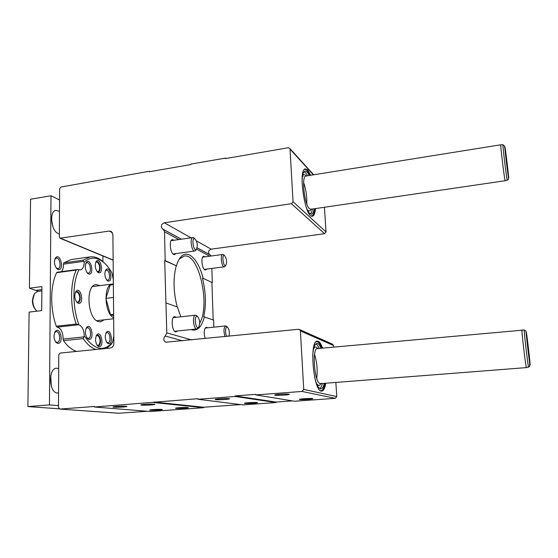 <?xml version="1.0" encoding="UTF-8"?>
<svg xmlns="http://www.w3.org/2000/svg" width="558" height="558" viewBox="0 0 558 558"><rect width="100%" height="100%" fill="white"/><g stroke="black" fill="none" stroke-linecap="round" stroke-linejoin="round"><path stroke-width="0.84" d="M211.831 268.426L212.326 282.641L203.14 278.344C198.495 259.575 187.823 248.575 180.701 257.112C178.951 259.135 177.521 262.037 176.405 265.831L164.708 260.635L166.807 332.854L165.287 336.035C163.159 338.469 163.306 340.533 165.74 342.228L298.523 329.276L299.737 329.625L300.406 330.936L303.74 389.421L302.038 391.458L255.843 394.918L255.815 394.36L235.064 395.915L235.092 396.473L197.937 399.256L197.916 398.705L94.462 407.005L94.462 406.482L59.727 409.07L58.485 407.459L58.75 354.867L60.215 353.047L110.107 348.073C112.416 347.578 113.679 346.03 113.881 343.414L112.904 234.548L111.356 231.514L109.173 231.068L60.027 238.217L59.357 236.976L59.608 188.785L61.01 187.007L149.467 171.25L149.474 171.725L190.864 164.575L190.85 164.087L225.662 158.067L225.683 158.556L288.256 147.744L289.867 148.484L290.041 149.126L293.041 201.71L291.422 203.698L164.317 222.788C161.213 224.204 160.578 226.227 162.42 228.871L163.403 229.457L164.526 231.793L165.175 260.572L164.708 260.635M176.405 265.831L165.175 260.572M212.326 282.641L203.14 278.344M177.186 306.97C173.371 291.701 173.043 278.044 176.202 266.013M213.874 327.162L213.63 320.118L203.726 316.749C206.327 305.059 205.916 292.239 202.484 278.296M180.869 316.798L177.458 307.067L166.138 302.98M292.385 400.895L276.05 402.06L276.071 402.548L235.092 396.473M276.05 402.06L235.064 395.915M257.126 402.555L257.426 402.618C259.142 403.127 244.488 403.915 244.488 403.315C243.923 402.862 255.034 402.199 257.126 402.555M228.919 398.642L229.317 398.726C231.347 399.34 215.193 400.184 215.165 399.458C214.544 398.928 226.429 398.217 228.919 398.642M276.071 402.548L243.03 404.899L197.937 399.256M240.589 404.592L203.649 407.235L153.841 402.018M203.649 407.235L203.663 407.703L153.848 402.555M126.024 406.273L126.785 406.398C128.612 406.97 112.946 407.64 113.002 406.984C112.5 406.531 122.99 405.959 126.024 406.273M161.625 409.412L162.204 409.502C163.773 409.984 149.579 410.625 149.635 410.074C149.16 409.684 159.037 409.14 161.625 409.412M154.085 404.194L154.733 404.306C156.617 404.892 140.839 405.603 140.867 404.934C140.337 404.452 151.176 403.853 154.085 404.194M187.732 407.535L188.234 407.626C189.839 408.107 175.54 408.791 175.575 408.226C175.079 407.821 185.27 407.242 187.732 407.535M203.663 407.703L150.339 411.504L94.462 407.005M147.298 411.26L118.861 413.241M150.032 171.627L149.467 171.25M226.143 158.479L225.662 158.067M315.542 208.566C315.033 213.575 313.889 216.141 312.131 216.26C304.968 217.648 297.902 169.848 305.177 168.865L307.695 169.967L310.68 175.261M324.421 207.262L326.032 231.961L324.61 233.69L211.161 249.168L196.395 240.847M197.114 247.78L209.515 254.539C207.834 252.181 208.378 250.389 211.161 249.168M209.961 254.804L211.161 256.01M173.95 240.254L172.408 239.626C168.893 239.696 170.064 253.046 173.712 254.455L174.591 254.622L175.896 253.597M205.044 256.826L203.74 256.22C200.727 256.234 201.787 268.698 204.905 269.877L205.581 270.009L206.683 269.089M211.907 282.697L213.198 319.964M176.202 317.307L174.633 316.616C170.783 316.602 171.731 331.194 175.644 331.933L177.604 330.978M207.646 327.811L206.314 327.155C203.991 328.843 203.621 332.652 205.198 338.587M204.381 316.784C201.787 326.772 197.637 331.131 191.931 329.876L191.122 329.569M332.17 344.049L333.447 345.493L333.551 347.125M325.774 383.22C324.889 388.48 323.466 391.102 321.513 391.102C313.533 391.849 309.055 341.573 317 341.154L318.213 341.266C319.748 341.991 321.206 344.279 322.587 348.122M335.853 382.439L336.781 396.564L335.288 398.328L294.471 401.237L255.843 394.918M288.974 394.185L289.19 394.241C291.339 394.876 274.801 395.831 274.731 395.078C274.041 394.499 286.868 393.697 288.974 394.185M312.543 398.579L312.71 398.621C314.517 399.144 299.52 400.023 299.486 399.395C298.865 398.907 310.799 398.168 312.543 398.579M199.736 323.068C210.582 305.226 198.92 252.969 184.293 256.045L179.634 258.828L178.741 259.979M311.399 208.971L310.785 209.264L309.418 208.671C304.347 204.723 301.243 175.763 305.91 176.028L306.579 176.126M310.869 209.731L310.095 210.826L307.911 210.512L307.416 209.975M302.471 176.363C303.085 174.884 303.859 174.34 304.794 174.731L305.854 175.554M303.622 182.41C306.014 189.385 307.067 196.542 306.781 203.886C307.067 196.542 306.014 189.385 303.622 182.41M304.173 169.639L304.849 169.353C306.454 169.22 308.135 171.229 309.899 175.386M314.761 208.678C314.266 213.142 313.24 215.548 311.678 215.897L310.959 215.827M314.147 208.769C313.596 212.333 312.62 214.139 311.224 214.202L309.711 213.449C308.253 212.04 306.837 209.201 305.477 204.925M302.073 181.81C302.206 175.47 303.154 171.913 304.905 171.132C306.258 170.769 307.723 172.22 309.278 175.491M304.033 171.787C305.149 171.997 306.314 173.329 307.528 175.77M312.396 209.027C311.943 211.705 311.211 213.309 310.206 213.84M321.269 383.332L320.139 383.583C314.44 383.095 311.727 348.018 317.383 348.597L318.144 348.764M320.759 383.981L319.804 385.187L318.555 385.473L316.665 383.827M313.54 349.05C314.349 347.278 315.298 346.664 316.379 347.195L317.53 348.22M314.572 354.351C316.986 362.198 317.711 370.212 316.735 378.394C317.711 370.212 316.986 362.198 314.572 354.351M324.944 383.283C324.114 387.95 322.831 390.419 321.087 390.677L320.222 390.53M315.842 341.928L316.658 341.636C318.409 341.601 320.111 343.784 321.764 348.199M324.268 383.332C323.424 387.057 322.231 388.898 320.69 388.856L320.459 388.814C318.22 388.061 316.246 384.023 314.524 376.706M312.703 356.367C313.122 348.624 314.419 344.321 316.595 343.477C318.095 343.177 319.594 344.774 321.08 348.262M315.64 344.07C316.86 344.321 318.06 345.779 319.239 348.429M322.412 383.479C321.722 386.317 320.794 387.963 319.629 388.424M102.888 255.969L102.923 261.576M59.064 408.791L27.9 406.573L29.114 312.103L41.69 310.604L41.92 286.575L29.421 288.2L30.564 199.234L51.001 195.76L59.546 199.959M58.492 405.61L49.446 404.906L27.9 406.573M49.446 404.906L51.001 195.76M59.49 211.405L56.023 210.331C49.034 210.785 50.966 231.103 58.241 233.53L59.371 233.844M58.681 368.594L56.546 368.21C48.1 368.259 48.867 392.825 57.369 393.013L58.555 392.951M58.046 269.451C64.847 271.362 60.257 251.463 55.402 258.068C53.784 261.981 54.342 265.58 57.069 268.879L58.046 269.451M57.641 343.372C64.323 344.377 60.285 325.007 55.179 331.619C53.324 335.518 53.673 339.173 56.239 342.598L57.641 343.372M38.46 291.311L29.421 288.2M55.451 341.663L57.223 342.403C61.136 342.235 60.041 330.936 56.177 331.605L54.586 332.707M56.26 268.007L57.934 268.614C61.694 268.342 59.992 257.322 56.309 258.089L54.886 259.128M51.35 386.317L50.708 375.987M52.787 226.457L51.524 219.643M78.943 324.854L76.167 324.031C70.008 306.419 70.113 283.415 76.209 270.051L77.025 269.549L78.943 269.709C72.31 282.864 72.212 307.081 78.943 324.854C82.207 326.221 83.986 329.911 84.279 335.923L83.212 338.587L63.486 340.659C67.574 346.372 71.954 349.957 76.634 351.407M63.486 340.659L63.103 339.083C63.033 332.247 61.045 328.264 57.146 327.148L56.288 326.249C50.004 308.811 50.227 285.996 56.595 272.709L57.111 272.248L76.962 269.563M104.967 263.564L101.689 260.551C97.887 257.622 94.044 256.401 90.152 256.889L83.121 260.188L83.47 261.388L63.41 264.171C63.542 267.505 62.88 270.002 61.422 271.669M63.41 264.171L63.793 262.874L71.082 259.568L90.152 256.889M83.212 338.587C87.188 344.363 91.442 347.997 95.976 349.482M106.397 348.443L110.861 344.746L112.507 342.389L113.818 336.153M84.279 335.923C94.309 349.985 103.718 352.14 112.507 342.389M113.309 279.725L111.907 272.862C109.235 268.084 106.229 264.38 102.888 261.765C96.304 256.813 90.068 256.952 84.174 262.197L83.47 261.388M100.14 285.612L96.164 284.545C85.123 284.775 87.48 319.72 98.738 321.645L100.628 321.799L104.234 319.818M84.174 262.197C84.056 266.703 82.8 269.27 80.394 269.898L78.943 269.709M98.864 346.602C104.597 347.613 101.319 329.394 96.764 334.96C94.902 338.873 95.244 342.57 97.796 346.03L98.864 346.602M88.813 339.313C94.853 340.415 91.324 321.631 86.581 327.504C84.704 331.48 85.074 335.219 87.69 338.713L88.813 339.313M78.336 303.308C84.767 304.856 80.75 285.271 75.895 291.485C74.102 295.517 74.577 299.269 77.318 302.736L78.336 303.308M88.645 273.971C94.79 275.84 90.814 256.61 86.26 262.49C84.586 266.466 85.123 270.142 87.864 273.518L88.645 273.971M98.487 272.688C104.332 274.543 100.573 255.843 96.206 261.416C94.574 265.336 95.104 268.956 97.789 272.283L98.487 272.688M107.973 280.988C113.525 282.718 110.024 264.576 105.811 269.87C104.186 273.727 104.681 277.305 107.296 280.597L107.973 280.988M108.447 343.714C113.902 344.746 110.791 327.002 106.438 332.289C104.618 336.146 104.967 339.78 107.471 343.191L108.447 343.714M106.752 342.375L107.945 342.793C111.265 342.689 110.247 331.989 106.976 332.575L105.887 333.238M106.557 279.83L107.694 280.179C110.903 279.997 109.459 269.528 106.313 270.177L105.316 270.804M97.022 271.488L98.257 271.879C101.591 271.669 100.042 260.998 96.771 261.681L95.697 262.386M87.076 272.688L88.429 273.134C91.924 272.911 90.333 262.002 86.909 262.713L85.737 263.502M76.502 301.843L78.036 302.401C81.747 302.199 80.324 290.934 76.676 291.639L75.33 292.545M87.69 338.713L86.922 337.834L88.345 338.364C91.958 338.225 90.856 327.072 87.292 327.706L86.002 328.536L86.581 327.504M97.796 346.03L97.071 345.207L98.361 345.66C101.835 345.548 100.81 334.605 97.385 335.205L96.192 335.944M113.651 317.781C104.283 313.519 103.3 284.155 112.437 284.05L113.351 284.036M113.637 315.605L110.456 314.684L105.887 298.377L110.212 285.054L113.358 284.657M110.456 314.684L113.623 314.321M105.887 298.377L113.469 297.456M305.91 176.028L500.777 144.787C500.205 144.006 503.888 175.031 504.941 179.899L505.171 180.722L310.785 209.264M521.995 329.904L521.988 329.904C521.298 329.032 525.657 366.683 526.354 367.61L320.55 383.625M528.628 367.199L528.572 367.129C527.945 366.201 523.641 329.15 524.255 330.001L317.383 348.597M97.692 345.569L99.08 344.83C100.6 341.656 100.321 338.671 98.243 335.867L96.75 335.435M33.606 295.196L32.392 300.42C32.441 304.173 33.452 307.172 35.405 309.425M77.304 302.317L78.845 301.459C80.317 298.195 79.933 295.161 77.695 292.35L75.986 291.897M41.885 290.871L37.512 291.429L34.394 293.634L32.727 300.071C32.817 304.675 34.094 308.232 36.563 310.743L37.058 311.155M97.608 271.809L98.871 271.083C100.21 267.91 99.784 264.98 97.594 262.288L96.171 261.918M223.939 255.055L222.795 254.455C219.915 254.518 221.638 267.491 224.435 266.808L225.383 265.936M224.553 255.599C221.393 253.834 223.319 267.903 225.864 265.217C227.106 261.8 226.688 258.605 224.595 255.627L224.553 255.599M226.897 326.597L225.711 325.928C223.674 327.644 223.444 331.201 225.014 336.607M228.947 336.216C229.763 332.463 229.282 329.457 227.518 327.183L227.287 327.065C225.32 326.102 224.923 333.775 226.813 336.425M197.079 316.079L195.516 315.186C191.966 315.214 193.466 329.687 196.946 328.962L198.292 327.762M197.302 316.428C193.57 315.089 195.572 330.42 198.704 327.155C200.301 323.417 199.938 319.894 197.609 316.581L197.302 316.428M194.407 238.343L192.908 237.562C189.497 237.694 191.54 251.818 194.847 251.009L196.06 249.844M194.93 238.824C191.087 236.731 193.438 252.467 196.472 249.196C197.874 245.485 197.379 242.039 194.979 238.852L194.93 238.824M119.196 413.262L59.95 409.07M112.388 232.595L109.173 231.068M113.134 260.049L60.766 238.343M313.352 174.835L290.041 149.126M326.032 231.961L293.041 201.71M324.61 233.69L291.422 203.698M191.024 237.827L164.317 222.788M209.689 256.206L196.549 249.105M178.881 239.556L164.526 231.793M191.652 339.934L166.807 332.854M182.668 340.833L165.287 336.035M333.447 345.493L300.406 330.936M336.781 396.564L303.74 389.421M335.288 398.328L302.038 391.458M302.687 175.882L302.987 176.495M41.892 289.623L36.57 290.313M83.121 260.188L63.793 262.874M76.209 270.051L56.595 272.709M76.167 324.031L56.288 326.249M77.743 324.854L57.146 327.148M83.561 336.92L63.103 339.083M500.77 144.787L502.932 144.731C502.423 143.971 506.05 174.508 507.041 179.306L507.25 180.122L505.164 180.715M508.457 177.367C509.573 183.415 506.148 153.715 504.983 147.193C503.735 140.023 507.327 171.313 508.457 177.367M530.065 365.12C530.721 366.997 526.954 334.34 526.236 331.843C525.434 328.767 529.409 363.37 530.065 365.12M118.993 413.262L59.811 409.077M113.134 260.216L60.236 238.308M313.673 174.787L289.867 148.484M181.378 239.201L162.42 228.871M210.408 255.069L197.107 247.822M181.294 239.208L163.403 229.457M166.305 342.375L165.74 342.228M332.847 344.342L299.737 329.625M179.634 258.828L180.701 257.112M321.122 391.019L321.513 391.102M316.637 341.301L317 341.154M306.363 175.958L304.794 174.731M311.238 209.201L310.095 210.826M304.849 169.353L304.347 169.437M311.678 215.897L311.176 215.967M317.907 348.555L316.379 347.195M321.073 383.583L319.804 385.187M316.658 341.636L316.079 341.691M321.087 390.677L320.494 390.726M320.334 388.786L320.69 388.856M55.528 341.733L56.239 342.598M54.649 332.617L55.179 331.619M56.309 268.049L57.069 268.879M54.921 259.079L55.402 258.068M102.888 261.765L101.689 260.551M106.794 342.438L107.471 343.191M105.915 333.168L106.438 332.289M106.62 279.907L107.296 280.597M105.35 270.714L105.811 269.87M97.064 271.544L97.789 272.283M95.725 262.323L96.206 261.416M87.09 272.716L87.864 273.518M85.744 263.474L86.26 262.49M76.53 301.864L77.318 302.736M75.351 292.525L75.895 291.485M96.206 335.916L96.764 334.96M96.66 320.669L113.665 318.764M92.579 286.575L112.437 284.05M507.25 180.122C508.143 179.983 508.54 179.223 508.443 177.842L504.565 146.182L502.932 144.731M524.255 330.001L525.587 330.706C525.943 331.801 525.789 329.645 526.34 335.219L529.64 363.07L529.647 366.494L526.396 367.68M204.277 269.395L224.435 266.808M202.645 257.147L222.795 254.455M224.595 255.627L223.451 254.622M225.864 265.217L225.027 266.48M205.142 328.069L225.711 325.928M227.518 327.183L226.395 326.13M174.633 331.285L196.946 328.962M173.238 317.635L195.516 315.186M197.609 316.581L196.423 315.451M198.704 327.155L197.776 328.516M173.05 253.981L194.847 251.009M171.111 240.658L192.908 237.562M194.979 238.852L193.766 237.778M196.472 249.196L195.614 250.563"/></g></svg>
